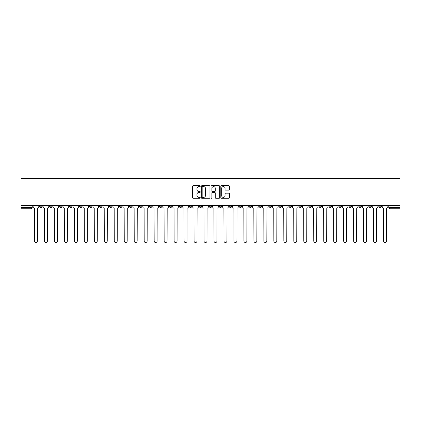 <?xml version="1.0" encoding="UTF-8"?>
<svg xmlns="http://www.w3.org/2000/svg" width="421" height="421" viewBox="0 0 421 421"><rect width="100%" height="100%" fill="white"/><g stroke="black" fill="none" stroke-linecap="round" stroke-linejoin="round"><path stroke-width="0.63" d="M200.27 186.156A0.437 0.437 0 0 0 199.833 185.714L193.16 185.714A0.626 0.626 0 0 0 192.534 186.34L192.534 197.638A0.626 0.626 0 0 0 193.16 198.265L199.833 198.265A0.437 0.437 0 0 0 200.27 197.828A0.437 0.437 0 0 0 199.833 197.386L198.97 197.386A2.01 2.01 0 0 1 196.96 195.381L196.96 194.439A2.01 2.01 0 0 1 198.97 192.429L199.833 192.429A0.437 0.437 0 0 0 200.27 191.992A0.437 0.437 0 0 0 199.833 191.55L198.97 191.55A2.01 2.01 0 0 1 196.96 189.545L196.96 188.603A2.01 2.01 0 0 1 198.97 186.592L199.833 186.592A0.437 0.437 0 0 0 200.27 186.156M368.812 205.48L368.812 206.185L371.369 206.185A1.279 1.279 0 0 1 370.091 207.464A1.279 1.279 0 0 1 368.812 206.185L368.812 205.48M308.967 205.48L308.967 206.185L311.524 206.185A1.279 1.279 0 0 1 310.245 207.464A1.279 1.279 0 0 1 308.967 206.185L308.967 205.48M298.989 205.48L298.989 206.185L301.547 206.185A1.279 1.279 0 0 1 300.268 207.464A1.279 1.279 0 0 1 298.989 206.185L298.989 205.48M239.144 205.48L239.144 206.185L241.701 206.185A1.279 1.279 0 0 1 240.423 207.464A1.279 1.279 0 0 1 239.144 206.185L239.144 205.48M229.171 205.48L229.171 206.185L231.729 206.185A1.279 1.279 0 0 1 230.45 207.464A1.279 1.279 0 0 1 229.171 206.185L229.171 205.48M219.194 205.48L219.194 206.185L221.751 206.185A1.279 1.279 0 0 1 220.472 207.464A1.279 1.279 0 0 1 219.194 206.185L219.194 205.48M199.249 205.48L199.249 206.185L201.806 206.185A1.279 1.279 0 0 1 200.528 207.464A1.279 1.279 0 0 1 199.249 206.185L199.249 205.48M179.299 206.185L179.299 205.48L179.299 206.185A1.279 1.279 0 0 0 180.577 207.464A1.279 1.279 0 0 1 179.299 206.185L181.856 206.185A1.279 1.279 0 0 1 180.577 207.464A1.279 1.279 0 0 0 181.856 206.185L181.856 205.48L181.856 206.185M169.321 206.185L169.321 205.48L169.321 206.185A1.279 1.279 0 0 0 170.6 207.464A1.279 1.279 0 0 1 169.321 206.185L171.879 206.185A1.279 1.279 0 0 1 170.6 207.464M159.349 206.185L159.349 205.48L159.349 206.185A1.279 1.279 0 0 0 160.627 207.464A1.279 1.279 0 0 1 159.349 206.185L161.906 206.185A1.279 1.279 0 0 1 160.627 207.464A1.279 1.279 0 0 0 161.906 206.185L161.906 205.48L161.906 206.185M149.376 205.48L149.376 206.185L151.934 206.185A1.279 1.279 0 0 1 150.655 207.464A1.279 1.279 0 0 1 149.376 206.185L149.376 205.48M139.398 205.48L139.398 206.185L141.956 206.185A1.279 1.279 0 0 1 140.677 207.464A1.279 1.279 0 0 1 139.398 206.185L139.398 205.48M129.426 205.48L129.426 206.185L131.983 206.185A1.279 1.279 0 0 1 130.705 207.464A1.279 1.279 0 0 1 129.426 206.185L129.426 205.48M119.453 206.185L119.453 205.48L119.453 206.185A1.279 1.279 0 0 0 120.732 207.464A1.279 1.279 0 0 1 119.453 206.185L122.011 206.185A1.279 1.279 0 0 1 120.732 207.464M99.503 206.185L99.503 205.48L99.503 206.185A1.279 1.279 0 0 0 100.782 207.464A1.279 1.279 0 0 1 99.503 206.185L102.061 206.185A1.279 1.279 0 0 1 100.782 207.464A1.279 1.279 0 0 0 102.061 206.185L102.061 205.48L102.061 206.185M89.526 206.185L89.526 205.48L89.526 206.185A1.279 1.279 0 0 0 90.804 207.464A1.279 1.279 0 0 1 89.526 206.185L92.083 206.185A1.279 1.279 0 0 1 90.804 207.464A1.279 1.279 0 0 0 92.083 206.185L92.083 205.48L92.083 206.185M79.553 206.185L79.553 205.48L79.553 206.185A1.279 1.279 0 0 0 80.832 207.464A1.279 1.279 0 0 1 79.553 206.185L82.111 206.185A1.279 1.279 0 0 1 80.832 207.464A1.279 1.279 0 0 0 82.111 206.185L82.111 205.48L82.111 206.185M69.581 206.185L69.581 205.48L69.581 206.185A1.279 1.279 0 0 0 70.86 207.464A1.279 1.279 0 0 1 69.581 206.185L72.138 206.185A1.279 1.279 0 0 1 70.86 207.464M59.603 206.185L59.603 205.48L59.603 206.185A1.279 1.279 0 0 0 60.882 207.464A1.279 1.279 0 0 1 59.603 206.185L62.161 206.185A1.279 1.279 0 0 1 60.882 207.464A1.279 1.279 0 0 0 62.161 206.185L62.161 205.48L62.161 206.185M49.631 206.185L49.631 205.48L49.631 206.185A1.279 1.279 0 0 0 50.909 207.464A1.279 1.279 0 0 1 49.631 206.185L52.188 206.185A1.279 1.279 0 0 1 50.909 207.464A1.279 1.279 0 0 0 52.188 206.185L52.188 205.48L52.188 206.185M228.84 190.139A0.626 0.626 0 0 0 229.471 189.513L229.471 186.34A0.626 0.626 0 0 0 228.84 185.714L221.435 185.714A0.626 0.626 0 0 0 220.809 186.34L220.809 197.638A0.626 0.626 0 0 0 221.435 198.265L228.84 198.265A0.626 0.626 0 0 0 229.471 197.638L229.471 193.807A0.626 0.626 0 0 0 228.84 193.181L225.672 193.181A0.626 0.626 0 0 0 225.046 193.807L225.046 195.707A1.679 1.679 0 0 1 223.367 197.386A1.679 1.679 0 0 1 221.688 195.707L221.688 188.271A1.679 1.679 0 0 1 223.367 186.592A1.679 1.679 0 0 1 225.046 188.271L225.046 189.513A0.626 0.626 0 0 0 225.672 190.139L228.84 190.139M399.95 205.48L21.05 205.48L21.05 178.499L399.95 178.499L399.95 208.742L390.041 208.742A1.279 1.279 0 0 1 388.762 207.464L399.95 207.464M209.953 186.34A0.626 0.626 0 0 0 209.321 185.714L201.917 185.714A0.626 0.626 0 0 0 201.291 186.34L201.291 197.638A0.626 0.626 0 0 0 201.917 198.265L209.321 198.265A0.626 0.626 0 0 0 209.953 197.638L209.953 186.34M211.679 185.714L219.083 185.714A0.626 0.626 0 0 1 219.709 186.34L219.709 197.638A0.626 0.626 0 0 1 219.083 198.265L215.915 198.265A0.626 0.626 0 0 1 215.284 197.638L215.284 193.055A0.626 0.626 0 0 0 214.657 192.429L212.558 192.429A0.626 0.626 0 0 0 211.926 193.055L211.926 197.828A0.437 0.437 0 0 1 211.489 198.265A0.437 0.437 0 0 1 211.047 197.828L211.047 186.34A0.626 0.626 0 0 1 211.679 185.714M388.762 205.48L388.762 207.464A1.279 1.279 0 0 0 390.041 208.742L390.041 205.48M32.238 205.48L32.238 207.464L32.238 205.48M30.959 205.48L30.959 208.742L21.05 208.742L21.05 207.464L32.238 207.464A1.279 1.279 0 0 1 30.959 208.742A1.279 1.279 0 0 0 32.238 207.464M21.05 205.48L21.05 207.464M381.342 205.48L381.342 206.185A1.279 1.279 0 0 1 380.063 207.464A1.279 1.279 0 0 1 378.784 206.185L381.342 206.185M378.784 205.48L378.784 206.185M371.369 205.48L371.369 206.185A1.279 1.279 0 0 1 370.091 207.464M361.397 205.48L361.397 206.185A1.279 1.279 0 0 1 360.118 207.464A1.279 1.279 0 0 1 358.839 206.185L361.397 206.185M358.839 205.48L358.839 206.185M351.419 205.48L351.419 206.185A1.279 1.279 0 0 1 350.14 207.464A1.279 1.279 0 0 1 348.862 206.185L351.419 206.185M348.862 205.48L348.862 206.185M341.447 205.48L341.447 206.185A1.279 1.279 0 0 1 340.168 207.464A1.279 1.279 0 0 1 338.889 206.185A1.279 1.279 0 0 0 340.168 207.464M338.889 205.48L338.889 206.185L341.447 206.185M331.474 205.48L331.474 206.185A1.279 1.279 0 0 1 330.196 207.464A1.279 1.279 0 0 1 328.917 206.185L331.474 206.185M328.917 205.48L328.917 206.185M321.497 205.48L321.497 206.185A1.279 1.279 0 0 1 320.218 207.464A1.279 1.279 0 0 1 318.939 206.185L321.497 206.185M318.939 205.48L318.939 206.185M311.524 205.48L311.524 206.185M301.547 205.48L301.547 206.185L301.547 205.48M291.574 205.48L291.574 206.185A1.279 1.279 0 0 1 290.295 207.464A1.279 1.279 0 0 1 289.017 206.185L291.574 206.185M289.017 205.48L289.017 206.185M281.602 205.48L281.602 206.185A1.279 1.279 0 0 1 280.323 207.464A1.279 1.279 0 0 1 279.044 206.185L281.602 206.185M279.044 205.48L279.044 206.185M271.624 205.48L271.624 206.185A1.279 1.279 0 0 1 270.345 207.464A1.279 1.279 0 0 1 269.066 206.185L271.624 206.185M269.066 205.48L269.066 206.185M261.651 205.48L261.651 206.185A1.279 1.279 0 0 1 260.373 207.464A1.279 1.279 0 0 1 259.094 206.185L261.651 206.185M259.094 205.48L259.094 206.185M251.679 205.48L251.679 206.185A1.279 1.279 0 0 1 250.4 207.464A1.279 1.279 0 0 1 249.121 206.185L251.679 206.185M249.121 205.48L249.121 206.185M241.701 205.48L241.701 206.185A1.279 1.279 0 0 1 240.423 207.464M231.729 205.48L231.729 206.185M221.751 206.185L221.751 205.48L221.751 206.185A1.279 1.279 0 0 1 220.472 207.464M211.779 205.48L211.779 206.185A1.279 1.279 0 0 1 210.5 207.464A1.279 1.279 0 0 1 209.221 206.185A1.279 1.279 0 0 0 210.5 207.464A1.279 1.279 0 0 0 211.779 206.185L209.221 206.185L209.221 205.48M201.806 206.185L201.806 205.48L201.806 206.185A1.279 1.279 0 0 1 200.528 207.464M191.829 205.48L191.829 206.185A1.279 1.279 0 0 1 190.55 207.464A1.279 1.279 0 0 1 189.271 206.185A1.279 1.279 0 0 0 190.55 207.464M189.271 205.48L189.271 206.185L191.829 206.185M171.879 205.48L171.879 206.185L171.879 205.48M151.934 206.185L151.934 205.48L151.934 206.185A1.279 1.279 0 0 1 150.655 207.464M141.956 206.185L141.956 205.48L141.956 206.185A1.279 1.279 0 0 1 140.677 207.464M131.983 206.185L131.983 205.48L131.983 206.185A1.279 1.279 0 0 1 130.705 207.464M122.011 205.48L122.011 206.185L122.011 205.48M112.033 206.185L112.033 205.48L112.033 206.185A1.279 1.279 0 0 1 110.755 207.464A1.279 1.279 0 0 1 109.476 206.185L112.033 206.185A1.279 1.279 0 0 1 110.755 207.464M109.476 205.48L109.476 206.185M72.138 205.48L72.138 206.185L72.138 205.48M42.216 205.48L42.216 206.185A1.279 1.279 0 0 1 40.937 207.464A1.279 1.279 0 0 1 39.658 206.185A1.279 1.279 0 0 0 40.937 207.464A1.279 1.279 0 0 0 42.216 206.185L42.216 205.48M39.658 205.48L39.658 206.185L42.216 206.185M202.606 186.592A0.437 0.437 0 0 0 202.169 187.029L202.169 196.949A0.437 0.437 0 0 0 202.606 197.386L203.517 197.386A2.01 2.01 0 0 0 205.527 195.381L205.527 188.603A2.01 2.01 0 0 0 203.517 186.592L202.606 186.592M215.284 188.303A1.679 1.679 0 0 0 213.605 186.624A1.679 1.679 0 0 0 211.926 188.303L211.926 190.924A0.626 0.626 0 0 0 212.558 191.55L214.657 191.55A0.626 0.626 0 0 0 215.284 190.924L215.284 188.303M33.101 205.48L33.101 206.822A1.279 1.279 0 0 0 34.38 208.1L34.475 241.033A1.468 1.468 0 0 0 35.948 242.501A1.468 1.468 0 0 0 37.416 241.033L37.516 208.1A1.279 1.279 0 0 0 38.795 206.822L38.795 205.48M43.079 205.48L43.079 206.822A1.279 1.279 0 0 0 44.358 208.1L44.452 241.033A1.468 1.468 0 0 0 45.921 242.501A1.468 1.468 0 0 0 47.394 241.033L47.489 208.1A1.279 1.279 0 0 0 48.768 206.822L48.768 205.48M53.051 205.48L53.051 206.822A1.279 1.279 0 0 0 54.33 208.1L54.425 241.033A1.468 1.468 0 0 0 55.898 242.501A1.468 1.468 0 0 0 57.367 241.033L57.461 208.1A1.279 1.279 0 0 0 58.74 206.822L58.74 205.48M63.024 205.48L63.024 206.822A1.279 1.279 0 0 0 64.302 208.1L64.402 241.033A1.468 1.468 0 0 0 65.871 242.501A1.468 1.468 0 0 0 67.339 241.033L67.439 208.1A1.279 1.279 0 0 0 68.718 206.822L68.718 205.48M73.001 205.48L73.001 206.822A1.279 1.279 0 0 0 74.28 208.1L74.375 241.033A1.468 1.468 0 0 0 75.843 242.501A1.468 1.468 0 0 0 77.317 241.033L77.411 208.1A1.279 1.279 0 0 0 78.69 206.822L78.69 205.48M82.974 205.48L82.974 206.822A1.279 1.279 0 0 0 84.253 208.1L84.347 241.033A1.468 1.468 0 0 0 85.821 242.501A1.468 1.468 0 0 0 87.289 241.033L87.384 208.1A1.279 1.279 0 0 0 88.663 206.822L88.663 205.48M92.952 205.48L92.952 206.822A1.279 1.279 0 0 0 94.23 208.1L94.325 241.033A1.468 1.468 0 0 0 95.793 242.501A1.468 1.468 0 0 0 97.267 241.033L97.362 208.1A1.279 1.279 0 0 0 98.64 206.822L98.64 205.48M102.924 205.48L102.924 206.822A1.279 1.279 0 0 0 104.203 208.1L104.297 241.033A1.468 1.468 0 0 0 105.771 242.501A1.468 1.468 0 0 0 107.239 241.033L107.334 208.1A1.279 1.279 0 0 0 108.613 206.822L108.613 205.48M112.896 205.48L112.896 206.822A1.279 1.279 0 0 0 114.175 208.1L114.27 241.033A1.468 1.468 0 0 0 115.743 242.501A1.468 1.468 0 0 0 117.212 241.033L117.312 208.1A1.279 1.279 0 0 0 118.59 206.822L118.59 205.48M122.874 205.48L122.874 206.822A1.279 1.279 0 0 0 124.153 208.1L124.248 241.033A1.468 1.468 0 0 0 125.716 242.501A1.468 1.468 0 0 0 127.189 241.033L127.284 208.1A1.279 1.279 0 0 0 128.563 206.822L128.563 205.48M132.847 205.48L132.847 206.822A1.279 1.279 0 0 0 134.125 208.1L134.22 241.033A1.468 1.468 0 0 0 135.694 242.501A1.468 1.468 0 0 0 137.162 241.033L137.257 208.1A1.279 1.279 0 0 0 138.535 206.822L138.535 205.48M142.819 205.48L142.819 206.822A1.279 1.279 0 0 0 144.098 208.1L144.198 241.033A1.468 1.468 0 0 0 145.666 242.501A1.468 1.468 0 0 0 147.139 241.033L147.234 208.1A1.279 1.279 0 0 0 148.513 206.822L148.513 205.48M152.797 205.48L152.797 206.822A1.279 1.279 0 0 0 154.075 208.1L154.17 241.033A1.468 1.468 0 0 0 155.638 242.501A1.468 1.468 0 0 0 157.112 241.033L157.207 208.1A1.279 1.279 0 0 0 158.485 206.822L158.485 205.48M162.769 205.48L162.769 206.822A1.279 1.279 0 0 0 164.048 208.1L164.143 241.033A1.468 1.468 0 0 0 165.616 242.501A1.468 1.468 0 0 0 167.084 241.033L167.179 208.1A1.279 1.279 0 0 0 168.458 206.822L168.458 205.48M172.747 205.48L172.747 206.822A1.279 1.279 0 0 0 174.026 208.1L174.12 241.033A1.468 1.468 0 0 0 175.589 242.501A1.468 1.468 0 0 0 177.062 241.033L177.157 208.1A1.279 1.279 0 0 0 178.436 206.822L178.436 205.48M182.719 205.48L182.719 206.822A1.279 1.279 0 0 0 183.998 208.1L184.093 241.033A1.468 1.468 0 0 0 185.566 242.501A1.468 1.468 0 0 0 187.035 241.033L187.129 208.1A1.279 1.279 0 0 0 188.408 206.822L188.408 205.48M192.692 205.48L192.692 206.822A1.279 1.279 0 0 0 193.97 208.1L194.065 241.033A1.468 1.468 0 0 0 195.539 242.501A1.468 1.468 0 0 0 197.007 241.033L197.107 208.1A1.279 1.279 0 0 0 198.386 206.822L198.386 205.48M202.669 205.48L202.669 206.822A1.279 1.279 0 0 0 203.948 208.1L204.043 241.033A1.468 1.468 0 0 0 205.511 242.501A1.468 1.468 0 0 0 206.985 241.033L207.079 208.1A1.279 1.279 0 0 0 208.358 206.822L208.358 205.48M212.642 205.48L212.642 206.822A1.279 1.279 0 0 0 213.921 208.1L214.015 241.033A1.468 1.468 0 0 0 215.489 242.501A1.468 1.468 0 0 0 216.957 241.033L217.052 208.1A1.279 1.279 0 0 0 218.331 206.822L218.331 205.48M222.614 205.48L222.614 206.822A1.279 1.279 0 0 0 223.893 208.1L223.993 241.033A1.468 1.468 0 0 0 225.461 242.501A1.468 1.468 0 0 0 226.935 241.033L227.03 208.1A1.279 1.279 0 0 0 228.308 206.822L228.308 205.48M232.592 205.48L232.592 206.822A1.279 1.279 0 0 0 233.871 208.1L233.965 241.033A1.468 1.468 0 0 0 235.434 242.501A1.468 1.468 0 0 0 236.907 241.033L237.002 208.1A1.279 1.279 0 0 0 238.281 206.822L238.281 205.48M242.564 205.48L242.564 206.822A1.279 1.279 0 0 0 243.843 208.1L243.938 241.033A1.468 1.468 0 0 0 245.411 242.501A1.468 1.468 0 0 0 246.88 241.033L246.974 208.1A1.279 1.279 0 0 0 248.253 206.822L248.253 205.48M252.542 205.48L252.542 206.822A1.279 1.279 0 0 0 253.821 208.1L253.916 241.033A1.468 1.468 0 0 0 255.384 242.501A1.468 1.468 0 0 0 256.857 241.033L256.952 208.1A1.279 1.279 0 0 0 258.231 206.822L258.231 205.48M262.515 205.48L262.515 206.822A1.279 1.279 0 0 0 263.793 208.1L263.888 241.033A1.468 1.468 0 0 0 265.362 242.501A1.468 1.468 0 0 0 266.83 241.033L266.925 208.1A1.279 1.279 0 0 0 268.203 206.822L268.203 205.48M272.487 205.48L272.487 206.822A1.279 1.279 0 0 0 273.766 208.1L273.861 241.033A1.468 1.468 0 0 0 275.334 242.501A1.468 1.468 0 0 0 276.802 241.033L276.902 208.1A1.279 1.279 0 0 0 278.181 206.822L278.181 205.48M282.465 205.48L282.465 206.822A1.279 1.279 0 0 0 283.743 208.1L283.838 241.033A1.468 1.468 0 0 0 285.306 242.501A1.468 1.468 0 0 0 286.78 241.033L286.875 208.1A1.279 1.279 0 0 0 288.153 206.822L288.153 205.48M292.437 205.48L292.437 206.822A1.279 1.279 0 0 0 293.716 208.1L293.811 241.033A1.468 1.468 0 0 0 295.284 242.501A1.468 1.468 0 0 0 296.752 241.033L296.847 208.1A1.279 1.279 0 0 0 298.126 206.822L298.126 205.48M302.41 205.48L302.41 206.822A1.279 1.279 0 0 0 303.688 208.1L303.788 241.033A1.468 1.468 0 0 0 305.257 242.501A1.468 1.468 0 0 0 306.73 241.033L306.825 208.1A1.279 1.279 0 0 0 308.104 206.822L308.104 205.48M312.387 205.48L312.387 206.822A1.279 1.279 0 0 0 313.666 208.1L313.761 241.033A1.468 1.468 0 0 0 315.229 242.501A1.468 1.468 0 0 0 316.703 241.033L316.797 208.1A1.279 1.279 0 0 0 318.076 206.822L318.076 205.48M322.36 205.48L322.36 206.822A1.279 1.279 0 0 0 323.638 208.1L323.733 241.033A1.468 1.468 0 0 0 325.207 242.501A1.468 1.468 0 0 0 326.675 241.033L326.77 208.1A1.279 1.279 0 0 0 328.048 206.822L328.048 205.48M332.337 205.48L332.337 206.822A1.279 1.279 0 0 0 333.616 208.1L333.711 241.033A1.468 1.468 0 0 0 335.179 242.501A1.468 1.468 0 0 0 336.653 241.033L336.747 208.1A1.279 1.279 0 0 0 338.026 206.822L338.026 205.48M342.31 205.48L342.31 206.822A1.279 1.279 0 0 0 343.589 208.1L343.683 241.033A1.468 1.468 0 0 0 345.157 242.501A1.468 1.468 0 0 0 346.625 241.033L346.72 208.1A1.279 1.279 0 0 0 347.999 206.822L347.999 205.48M352.282 205.48L352.282 206.822A1.279 1.279 0 0 0 353.561 208.1L353.661 241.033A1.468 1.468 0 0 0 355.129 242.501A1.468 1.468 0 0 0 356.598 241.033L356.698 208.1A1.279 1.279 0 0 0 357.976 206.822L357.976 205.48M362.26 205.48L362.26 206.822A1.279 1.279 0 0 0 363.539 208.1L363.633 241.033A1.468 1.468 0 0 0 365.102 242.501A1.468 1.468 0 0 0 366.575 241.033L366.67 208.1A1.279 1.279 0 0 0 367.949 206.822L367.949 205.48M372.232 205.48L372.232 206.822A1.279 1.279 0 0 0 373.511 208.1L373.606 241.033A1.468 1.468 0 0 0 375.079 242.501A1.468 1.468 0 0 0 376.548 241.033L376.642 208.1A1.279 1.279 0 0 0 377.921 206.822L377.921 205.48M382.205 205.48L382.205 206.822A1.279 1.279 0 0 0 383.484 208.1L383.584 241.033A1.468 1.468 0 0 0 385.052 242.501A1.468 1.468 0 0 0 386.525 241.033L386.62 208.1A1.279 1.279 0 0 0 387.899 206.822L387.899 205.48"/></g></svg>
